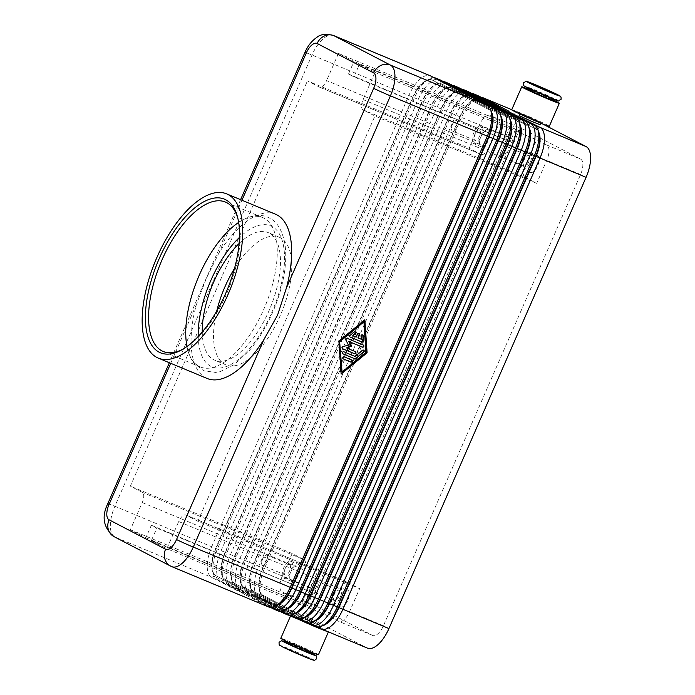 <?xml version="1.0" encoding="UTF-8"?>
<svg xmlns="http://www.w3.org/2000/svg" width="695" height="695" viewBox="0 0 695 695"><rect width="100%" height="100%" fill="white"/><g stroke="black" fill="none" stroke-linecap="round" stroke-linejoin="round"><path stroke-width="0.52" stroke-dasharray="3.48 2.61" d="M539.103 134.005A24.177 10.868 -67.4 0 0 535.697 129.053L510.173 115.761L508.818 111.739M323.748 625.04A24.177 10.868 112.6 0 1 319.969 624.892A24.177 10.868 112.6 0 1 319.596 624.718L293.69 611.27L289.772 613.103L317.641 627.02M529.694 130.087A24.177 10.868 -67.4 0 0 526.297 125.135L500.765 111.843L499.41 107.821M314.349 621.122A24.177 10.868 112.6 0 1 310.561 620.982A24.177 10.868 112.6 0 1 310.187 620.8L284.281 607.361L280.372 609.185L308.233 623.102M520.294 126.169A24.177 10.868 -67.4 0 0 516.889 121.217L491.356 107.925L490.001 103.903M304.94 617.203A24.177 10.868 112.6 0 1 301.161 617.064A24.177 10.868 112.6 0 1 300.779 616.882L274.873 603.442L270.963 605.267L298.833 619.184M510.886 122.251A24.177 10.868 -67.4 0 0 507.48 117.299L481.956 104.007L480.601 99.984M295.531 613.285A24.177 10.868 112.6 0 1 291.752 613.146A24.177 10.868 112.6 0 1 291.379 612.964L265.473 599.524L261.555 601.349L289.424 615.266M501.477 118.332A24.177 10.868 -67.4 0 0 498.08 113.381L472.548 100.089L471.193 96.075M286.132 609.367A24.177 10.868 112.6 0 1 282.344 609.228A24.177 10.868 112.6 0 1 281.97 609.046L256.064 595.606L252.155 597.431L280.015 611.348M492.077 114.414A24.177 10.868 -67.4 0 0 488.672 109.463L463.139 96.179L461.784 92.157M276.723 605.449A24.177 10.868 112.6 0 1 272.944 605.31A24.177 10.868 112.6 0 1 272.562 605.128L246.656 591.688L242.746 593.513L270.616 607.43M481.122 97.326A27.374 12.302 -67.4 0 0 475.893 98.803A27.374 12.302 -67.4 0 0 472.513 101.27A27.374 12.302 -67.4 0 0 461.567 117.325L264.43 568.553A27.374 12.302 -67.4 0 0 259.887 587.944A27.374 12.302 -67.4 0 0 260.564 593.712A27.374 12.302 -67.4 0 0 264.421 599.316L289.945 612.608L284.307 610.253L288.216 608.429L262.684 595.137A24.177 10.868 112.6 0 1 258.688 585.094A24.177 10.868 112.6 0 1 262.693 567.963L459.829 116.743A24.177 10.868 112.6 0 1 469.499 102.556A24.177 10.868 112.6 0 1 478.794 99.446A24.177 10.868 112.6 0 1 479.168 99.628L504.7 112.911L503.345 108.889M284.307 610.253L258.775 596.962A27.374 12.302 112.6 0 1 254.248 585.598A27.374 12.302 112.6 0 1 258.783 566.199L455.92 114.979A27.374 12.302 112.6 0 1 466.866 98.916A27.374 12.302 112.6 0 1 477.387 95.406M529.121 116.951L511.737 109.706L529.547 117.151A27.374 12.302 -67.4 0 0 529.121 116.951A27.374 12.302 -67.4 0 0 518.6 120.47A27.374 12.302 -67.4 0 0 507.654 136.524L460.212 116.899L263.075 568.119A24.177 10.868 -67.4 0 0 259.061 585.251A24.177 10.868 -67.4 0 0 259.661 590.342A24.177 10.868 -67.4 0 0 263.066 595.294L288.59 608.585L289.945 612.608M471.714 93.408A27.374 12.302 -67.4 0 0 466.484 94.885A27.374 12.302 -67.4 0 0 463.105 97.352A27.374 12.302 -67.4 0 0 452.158 113.407L255.022 564.635L310.517 587.744A27.374 12.302 -67.4 0 0 305.982 607.143A27.374 12.302 -67.4 0 0 310.509 618.515L264.421 599.316L263.066 595.294L258.775 596.962L255.013 595.398L280.545 608.69L249.366 593.052A27.374 12.302 112.6 0 1 244.84 581.68A27.374 12.302 112.6 0 1 249.383 562.281L446.511 111.061A27.374 12.302 112.6 0 1 457.466 95.007A27.374 12.302 112.6 0 1 467.978 91.488M508.983 111.243L505.074 113.068L479.55 99.785A24.177 10.868 -67.4 0 0 479.168 99.602A24.177 10.868 -67.4 0 0 472.861 100.532A24.177 10.868 -67.4 0 0 469.881 102.712A24.177 10.868 -67.4 0 0 460.212 116.899L450.803 112.981L253.666 564.201A24.177 10.868 -67.4 0 0 249.653 581.333A24.177 10.868 -67.4 0 0 250.252 586.424A24.177 10.868 -67.4 0 0 253.658 591.375L279.19 604.667L280.545 608.69M443.497 81.654A27.374 12.302 -67.4 0 0 438.267 83.139A27.374 12.302 -67.4 0 0 434.888 85.598A27.374 12.302 -67.4 0 0 423.941 101.661L226.805 552.881A27.374 12.302 -67.4 0 0 222.27 572.28A27.374 12.302 -67.4 0 0 222.939 578.04A27.374 12.302 -67.4 0 0 226.796 583.644L252.328 596.936L221.149 581.298A27.374 12.302 112.6 0 1 216.623 569.926A27.374 12.302 112.6 0 1 221.166 550.536L418.294 99.307A27.374 12.302 112.6 0 1 429.249 83.252A27.374 12.302 112.6 0 1 439.761 79.734M434.097 77.736A27.374 12.302 -67.4 0 0 428.858 79.221A27.374 12.302 -67.4 0 0 425.488 81.68A27.374 12.302 -67.4 0 0 414.533 97.743L217.405 548.963A27.374 12.302 -67.4 0 0 212.861 568.362A27.374 12.302 -67.4 0 0 213.539 574.122A27.374 12.302 -67.4 0 0 217.387 579.726L242.92 593.017L237.273 590.663L241.191 588.839L215.659 575.547A24.177 10.868 112.6 0 1 211.654 565.504A24.177 10.868 112.6 0 1 215.667 548.372L412.804 97.152A24.177 10.868 112.6 0 1 422.473 82.966A24.177 10.868 112.6 0 1 431.76 79.864A24.177 10.868 112.6 0 1 432.142 80.038L457.675 93.33L456.311 89.308M452.905 85.572A27.374 12.302 -67.4 0 0 447.676 87.049A27.374 12.302 -67.4 0 0 444.296 89.516A27.374 12.302 -67.4 0 0 433.35 105.579L236.213 556.799A27.374 12.302 -67.4 0 0 231.67 576.198A27.374 12.302 -67.4 0 0 232.347 581.958A27.374 12.302 -67.4 0 0 236.204 587.562L261.728 600.854L230.558 585.216A27.374 12.302 112.6 0 1 226.031 573.844A27.374 12.302 112.6 0 1 230.566 554.454L427.703 103.225A27.374 12.302 112.6 0 1 438.649 87.17A27.374 12.302 112.6 0 1 449.17 83.652M462.314 89.49A27.374 12.302 -67.4 0 0 457.084 90.967A27.374 12.302 -67.4 0 0 453.705 93.434A27.374 12.302 -67.4 0 0 442.75 109.497L245.622 560.717A27.374 12.302 -67.4 0 0 241.078 580.108A27.374 12.302 -67.4 0 0 241.756 585.876A27.374 12.302 -67.4 0 0 245.604 591.48L271.137 604.772L239.966 589.134A27.374 12.302 112.6 0 1 235.431 577.762A27.374 12.302 112.6 0 1 239.975 558.372L437.112 107.143A27.374 12.302 112.6 0 1 448.058 91.088A27.374 12.302 112.6 0 1 458.578 87.57M237.273 590.663L211.749 577.38A27.374 12.302 112.6 0 1 207.214 566.008A27.374 12.302 112.6 0 1 211.758 546.618L408.895 95.389A27.374 12.302 112.6 0 1 419.841 79.334A27.374 12.302 112.6 0 1 430.361 75.816M274.899 606.335L278.808 604.511L253.284 591.219A24.177 10.868 112.6 0 1 249.279 581.176A24.177 10.868 112.6 0 1 253.293 564.045L450.43 112.825A24.177 10.868 112.6 0 1 460.099 98.638A24.177 10.868 112.6 0 1 469.386 95.528A24.177 10.868 112.6 0 1 469.768 95.71A24.177 10.868 -67.4 0 0 463.461 96.614A24.177 10.868 -67.4 0 0 460.472 98.794A24.177 10.868 -67.4 0 0 450.803 112.981L441.394 109.063L244.258 560.283A24.177 10.868 -67.4 0 0 240.253 577.415A24.177 10.868 -67.4 0 0 240.844 582.506A24.177 10.868 -67.4 0 0 244.249 587.457L269.782 600.749L271.137 604.772M256.09 598.499L259.999 596.675L234.467 583.383A24.177 10.868 112.6 0 1 230.471 573.34A24.177 10.868 112.6 0 1 234.476 556.209L255.022 564.635A27.374 12.302 -67.4 0 0 250.487 584.026A27.374 12.302 -67.4 0 0 251.156 589.794A27.374 12.302 -67.4 0 0 255.013 595.398L253.658 591.375L249.366 593.052L245.604 591.48L243.876 587.301A24.177 10.868 112.6 0 1 239.871 577.258A24.177 10.868 112.6 0 1 243.884 560.127L441.021 108.907A24.177 10.868 112.6 0 1 450.69 94.72A24.177 10.868 112.6 0 1 459.977 91.618A24.177 10.868 112.6 0 1 460.359 91.792A24.177 10.868 -67.4 0 0 454.052 92.696A24.177 10.868 -67.4 0 0 451.064 94.876A24.177 10.868 -67.4 0 0 441.394 109.063L431.986 105.145L234.858 556.365A24.177 10.868 -67.4 0 0 230.844 573.497A24.177 10.868 -67.4 0 0 231.444 578.587A24.177 10.868 -67.4 0 0 234.849 583.539L260.373 596.831L261.728 600.854M499.583 107.325L495.674 109.15L470.141 95.867A24.177 10.868 -67.4 0 0 469.759 95.693L495.292 108.993L493.936 104.98M490.175 103.407L486.265 105.24L460.733 91.949A24.177 10.868 -67.4 0 0 460.359 91.775L485.892 105.084L484.528 101.062M246.682 594.581L250.591 592.757L225.067 579.465A24.177 10.868 112.6 0 1 221.062 569.422A24.177 10.868 112.6 0 1 225.076 552.29L234.476 556.209L431.612 104.988A24.177 10.868 112.6 0 1 441.282 90.802A24.177 10.868 112.6 0 1 450.577 87.7A24.177 10.868 112.6 0 1 450.951 87.874A24.177 10.868 -67.4 0 0 444.644 88.778A24.177 10.868 -67.4 0 0 441.664 90.958A24.177 10.868 -67.4 0 0 431.986 105.145L422.586 101.227L225.449 552.447A24.177 10.868 -67.4 0 0 221.436 569.579A24.177 10.868 -67.4 0 0 222.035 574.669A24.177 10.868 -67.4 0 0 225.441 579.621L250.973 592.913L252.328 596.936M480.766 99.489L476.857 101.322L451.333 88.03A24.177 10.868 -67.4 0 0 450.951 87.857L476.483 101.166L475.128 97.144M461.958 91.653L458.048 93.486L432.516 80.194A24.177 10.868 -67.4 0 0 432.142 80.021A24.177 10.868 -67.4 0 0 425.835 80.95A24.177 10.868 -67.4 0 0 422.847 83.122A24.177 10.868 -67.4 0 0 413.178 97.309L216.041 548.537L225.076 552.29L422.213 101.07A24.177 10.868 112.6 0 1 431.882 86.884A24.177 10.868 112.6 0 1 441.169 83.782A24.177 10.868 112.6 0 1 441.551 83.956L467.075 97.248L465.72 93.226M471.366 95.571L467.448 97.404L441.924 84.112A24.177 10.868 -67.4 0 0 441.542 83.939A24.177 10.868 -67.4 0 0 435.244 84.868A24.177 10.868 -67.4 0 0 432.255 87.04A24.177 10.868 -67.4 0 0 422.586 101.227L312.012 55.044A13.683 0.469 23.6 0 0 305.635 52.551A13.683 0.469 23.6 0 0 304.94 52.412M333.478 35.471A27.374 12.302 -67.4 0 0 322.958 38.981A27.374 12.302 -67.4 0 0 312.012 55.044L114.875 506.264L216.041 548.537A24.177 10.868 -67.4 0 0 212.036 565.661A24.177 10.868 -67.4 0 0 212.627 570.751A24.177 10.868 -67.4 0 0 216.032 575.703L241.565 588.995L242.92 593.017M319.961 625.387L300.101 616.908L312.82 622.876L319.961 625.387M319.578 628.028L305.079 621.191L299.189 618.993L307.39 622.998M290.197 642.623L295.045 644.169L310.057 651.102L290.197 642.623M288.425 643.648L309.327 652.779M297.99 619.08A20.529 0.704 -156.4 0 1 290.831 615.344A20.529 0.704 -156.4 0 1 301.439 619.288A20.529 0.704 -156.4 0 1 328.457 631.781A20.529 0.704 -156.4 0 1 328.205 631.781M318.414 654.76A20.529 0.704 23.6 0 0 291.396 642.267A20.529 0.704 23.6 0 0 280.789 638.323M519.139 115.544L540.041 124.674M539.911 121.938L532.77 119.427L520.051 113.459L539.911 121.938M550.996 99.611L530.094 90.48M550.683 97.291L543.542 94.772L530.824 88.804L550.683 97.291M511.694 109.801A20.529 0.704 -156.4 0 1 522.301 113.754A20.529 0.704 -156.4 0 1 549.319 126.238M551.231 99.072A20.529 0.704 23.6 0 0 532.335 90.767A20.529 0.704 23.6 0 0 530.328 89.942M319.3 87.04L481.079 154.42A9.122 4.101 -67.4 0 0 481.218 154.481A9.122 4.101 -67.4 0 0 484.728 153.308A9.122 4.101 -67.4 0 0 488.376 147.957L326.598 80.577A9.122 4.101 -67.4 0 1 322.949 85.937A9.122 4.101 -67.4 0 1 319.439 87.101A9.122 4.101 -67.4 0 1 319.3 87.04L307.442 80.872L469.221 148.243L479.263 125.265A13.683 6.151 112.6 0 1 489.992 115.483A13.683 6.151 112.6 0 1 490.21 115.578L500.235 120.8L338.456 53.419L353.964 61.49L348.482 74.026L353.955 76.876L359.428 64.34L519.104 130.686L353.964 61.49M145.872 537.782L311.012 606.978L151.345 540.632L156.818 528.096L151.345 525.246L145.872 537.782L130.373 529.712L142.24 502.563A9.122 4.101 -67.4 0 0 143.752 496.091A9.122 4.101 -67.4 0 0 142.24 492.303L130.391 486.135L307.442 80.872M142.24 502.563L304.019 569.935A9.122 4.101 -67.4 0 0 305.531 563.471A9.122 4.101 -67.4 0 0 304.019 559.683L142.24 492.303M359.428 64.34L374.926 72.41L363.068 99.567A9.122 4.101 -67.4 0 0 361.548 106.031A9.122 4.101 -67.4 0 0 363.059 109.819L374.918 115.987L197.858 521.259L359.636 588.63L349.594 611.609A13.683 6.151 112.6 0 1 338.865 621.399A13.683 6.151 112.6 0 1 338.647 621.295L328.622 616.083L340.489 588.926L178.711 521.545A9.122 4.101 -67.4 0 1 182.359 516.194A9.122 4.101 -67.4 0 1 185.86 515.021A9.122 4.101 -67.4 0 1 186.008 515.082L197.858 521.259M363.068 99.567L524.847 166.939A9.122 4.101 -67.4 0 0 523.335 173.411A9.122 4.101 -67.4 0 0 524.838 177.199L363.059 109.819M186.008 515.082L347.787 582.462A9.122 4.101 -67.4 0 0 347.639 582.401A9.122 4.101 -67.4 0 0 344.138 583.565A9.122 4.101 -67.4 0 0 340.489 588.926M528.686 155.723A5.612 2.519 112.6 0 1 528.721 161.935A5.612 2.519 112.6 0 1 524.282 166.044A5.612 2.519 112.6 0 1 524.195 166.001A5.612 2.519 112.6 0 1 524.152 159.798A5.612 2.519 112.6 0 1 528.6 155.689A5.612 2.519 112.6 0 1 528.686 155.723M506.108 146.324A5.612 2.519 112.6 0 1 506.151 152.526A5.612 2.519 112.6 0 1 501.712 156.644A5.612 2.519 112.6 0 1 501.625 156.601A5.612 2.519 112.6 0 1 500.739 153.482A5.612 2.519 112.6 0 1 503.102 147.818A5.612 2.519 112.6 0 1 506.021 146.289A5.612 2.519 112.6 0 1 506.108 146.324M530.311 172.351A9.122 4.101 -67.4 0 0 530.459 172.421A9.122 4.101 -67.4 0 0 537.678 165.731A9.122 4.101 -67.4 0 0 537.617 155.645A9.122 4.101 -67.4 0 0 537.47 155.576A9.122 4.101 -67.4 0 0 530.25 162.256A9.122 4.101 -67.4 0 0 530.311 172.351M530.094 152.509A9.122 4.101 112.6 0 1 530.155 162.604A9.122 4.101 112.6 0 1 522.935 169.285A9.122 4.101 112.6 0 1 522.788 169.224A9.122 4.101 112.6 0 1 522.727 159.129A9.122 4.101 112.6 0 1 529.946 152.44A9.122 4.101 112.6 0 1 530.094 152.509M289.615 564.609A5.612 2.519 112.6 0 1 289.659 570.821A5.612 2.519 112.6 0 1 285.211 574.93A5.612 2.519 112.6 0 1 285.124 574.887A5.612 2.519 112.6 0 1 285.089 568.684A5.612 2.519 112.6 0 1 289.528 564.575A5.612 2.519 112.6 0 1 289.615 564.609M267.045 555.209A5.612 2.519 112.6 0 1 267.08 561.412A5.612 2.519 112.6 0 1 262.64 565.522A5.612 2.519 112.6 0 1 262.554 565.487A5.612 2.519 112.6 0 1 261.668 562.368A5.612 2.519 112.6 0 1 264.031 556.704A5.612 2.519 112.6 0 1 266.958 555.166A5.612 2.519 112.6 0 1 267.045 555.209M291.248 581.237A9.122 4.101 -67.4 0 0 291.387 581.307A9.122 4.101 -67.4 0 0 298.615 574.617A9.122 4.101 -67.4 0 0 298.546 564.531A9.122 4.101 -67.4 0 0 298.407 564.462A9.122 4.101 -67.4 0 0 291.179 571.142A9.122 4.101 -67.4 0 0 291.248 581.237M291.023 561.395A9.122 4.101 112.6 0 1 291.083 571.49A9.122 4.101 112.6 0 1 283.864 578.17A9.122 4.101 112.6 0 1 283.716 578.101A9.122 4.101 112.6 0 1 283.656 568.015A9.122 4.101 112.6 0 1 290.875 561.325A9.122 4.101 112.6 0 1 291.023 561.395M479.446 130.095A5.612 2.519 112.6 0 1 479.489 136.307A5.612 2.519 112.6 0 1 475.05 140.416A5.612 2.519 112.6 0 1 474.963 140.373A5.612 2.519 112.6 0 1 474.92 134.17A5.612 2.519 112.6 0 1 479.359 130.061A5.612 2.519 112.6 0 1 479.446 130.095M456.876 120.695A5.612 2.519 112.6 0 1 456.919 126.898A5.612 2.519 112.6 0 1 452.471 131.016A5.612 2.519 112.6 0 1 452.384 130.973A5.612 2.519 112.6 0 1 451.507 127.854A5.612 2.519 112.6 0 1 453.861 122.19A5.612 2.519 112.6 0 1 456.789 120.661A5.612 2.519 112.6 0 1 456.876 120.695M481.079 146.723A9.122 4.101 -67.4 0 0 481.218 146.793A9.122 4.101 -67.4 0 0 488.446 140.112A9.122 4.101 -67.4 0 0 488.376 130.017A9.122 4.101 -67.4 0 0 488.238 129.948A9.122 4.101 -67.4 0 0 481.009 136.628A9.122 4.101 -67.4 0 0 481.079 146.723M480.853 126.881A9.122 4.101 112.6 0 1 480.923 136.976A9.122 4.101 112.6 0 1 473.695 143.657A9.122 4.101 112.6 0 1 473.556 143.596A9.122 4.101 112.6 0 1 473.486 133.501A9.122 4.101 112.6 0 1 480.714 126.811A9.122 4.101 112.6 0 1 480.853 126.881M338.847 590.237A5.612 2.519 112.6 0 1 338.891 596.449A5.612 2.519 112.6 0 1 334.451 600.558A5.612 2.519 112.6 0 1 334.365 600.515A5.612 2.519 112.6 0 1 334.321 594.312A5.612 2.519 112.6 0 1 338.76 590.203A5.612 2.519 112.6 0 1 338.847 590.237M316.277 580.838A5.612 2.519 112.6 0 1 316.321 587.04A5.612 2.519 112.6 0 1 311.873 591.15A5.612 2.519 112.6 0 1 311.786 591.115A5.612 2.519 112.6 0 1 310.908 587.996A5.612 2.519 112.6 0 1 313.263 582.332A5.612 2.519 112.6 0 1 316.19 580.794A5.612 2.519 112.6 0 1 316.277 580.838M340.481 606.865A9.122 4.101 -67.4 0 0 340.62 606.935A9.122 4.101 -67.4 0 0 347.847 600.245A9.122 4.101 -67.4 0 0 347.778 590.151A9.122 4.101 -67.4 0 0 347.639 590.09A9.122 4.101 -67.4 0 0 340.411 596.77A9.122 4.101 -67.4 0 0 340.481 606.865M340.255 587.023A9.122 4.101 112.6 0 1 340.324 597.118A9.122 4.101 112.6 0 1 333.096 603.799A9.122 4.101 112.6 0 1 332.957 603.729A9.122 4.101 112.6 0 1 332.888 593.643A9.122 4.101 112.6 0 1 340.116 586.954A9.122 4.101 112.6 0 1 340.255 587.023M216.727 311.125A69.161 31.075 -67.4 0 0 226.057 364.91A69.161 31.075 -67.4 0 0 280.293 315.452A69.161 31.075 -67.4 0 0 279.242 237.221A69.161 31.075 -67.4 0 0 234.493 268.478M239.097 243.519A69.161 31.075 112.6 0 1 267.957 232.512A69.161 31.075 112.6 0 1 269.008 310.752A69.161 31.075 112.6 0 1 214.772 360.201A69.161 31.075 112.6 0 1 202.254 331.967M237.777 218.056A80.933 36.366 112.6 0 1 238.116 219.229A80.933 36.366 112.6 0 1 226.683 293.611A80.933 36.366 112.6 0 1 184.323 348.377A80.933 36.366 112.6 0 1 183.254 348.968M238.646 222.435A80.933 36.366 112.6 0 1 262.632 217.552A80.933 36.366 112.6 0 1 263.892 218.143A80.933 36.366 112.6 0 1 263.865 309.093A80.933 36.366 112.6 0 1 200.395 366.969A80.933 36.366 112.6 0 1 199.135 366.378A80.933 36.366 112.6 0 1 186.972 346.501M207.162 378.48A88.96 39.971 112.6 0 1 196.381 304.558L206.45 278.122L218.882 253.049A88.96 39.971 112.6 0 1 275.567 214.242M348.482 74.026L513.622 143.213L353.955 76.876M580.603 159.112L524.073 129.687A13.683 6.151 -67.4 0 0 523.856 129.583A13.683 6.151 -67.4 0 0 513.127 139.374L315.99 590.594A13.683 6.151 -67.4 0 0 315.982 605.979L372.511 635.404A13.683 6.151 -67.4 0 0 372.729 635.499A13.683 6.151 -67.4 0 0 383.458 625.717L580.594 174.488A13.683 6.151 -67.4 0 0 580.603 159.112L546.739 145.003A13.683 6.151 112.6 0 1 546.73 160.389L536.696 183.367L524.838 177.199M374.926 72.41L536.705 139.782L546.739 145.003M151.345 525.246L316.486 594.442L156.818 528.096M151.345 540.632L166.843 548.702L178.711 521.545M338.456 53.419L326.598 80.577M529.547 117.151L542.1 123.684M347.787 582.462L359.636 588.63M524.847 166.939L536.705 139.782M304.019 569.935L292.152 597.092L282.118 591.871A13.683 6.151 112.6 0 1 282.127 576.494L292.169 553.515L304.019 559.683M130.373 529.712L292.152 597.092M481.079 154.42L469.221 148.243M328.622 616.083L166.843 548.702M500.235 120.8L488.376 147.957M292.169 553.515L130.391 486.135M536.696 183.367L374.918 115.987M311.386 624.744L316.268 626.786M265.49 602.417L269.408 600.593L243.876 587.301L239.966 589.134L236.204 587.562L234.467 583.383L230.558 585.216L226.796 583.644L225.067 579.465L221.149 581.298L217.387 579.726L215.659 575.547L211.749 577.38L114.866 537.026L171.396 566.451L268.279 606.805L242.746 593.513M320.951 628.74L367.038 647.94L310.509 618.515M315.73 626.586A27.374 12.302 112.6 0 1 315.304 626.386L289.772 613.103M306.33 622.677A27.374 12.302 112.6 0 1 305.896 622.477L280.372 609.185M296.921 618.759A27.374 12.302 112.6 0 1 296.496 618.559L270.963 605.267M287.513 614.84A27.374 12.302 112.6 0 1 287.087 614.641L261.555 601.349M278.113 610.922A27.374 12.302 112.6 0 1 277.679 610.723L252.155 597.431M310.517 587.744L507.654 136.524M248.393 595.867L247.038 591.845M466.832 94.781L463.522 96.336L489.045 109.619A24.177 10.868 112.6 0 1 491.434 112.025M268.704 607.004A27.374 12.302 112.6 0 1 268.279 606.805L272.188 604.971A24.177 10.868 -67.4 0 0 272.562 605.154A24.177 10.868 -67.4 0 0 278.869 604.224M246.656 591.688L272.562 605.128L273.222 607.1M257.793 599.785L256.438 595.763M476.24 98.699L472.921 100.245L498.454 113.537A24.177 10.868 112.6 0 1 500.834 115.943M256.064 595.606L281.597 608.889A24.177 10.868 -67.4 0 0 281.97 609.072A24.177 10.868 -67.4 0 0 288.277 608.142M267.201 603.703L265.846 599.681M485.649 102.617L482.33 104.163L507.863 117.455A24.177 10.868 112.6 0 1 510.243 119.861M265.473 599.524L290.996 612.808A24.177 10.868 -67.4 0 0 291.379 612.99A24.177 10.868 -67.4 0 0 297.686 612.06M276.61 607.621L275.255 603.599M495.049 106.535L491.739 108.081L517.262 121.373A24.177 10.868 112.6 0 1 519.651 123.779M274.873 603.442L300.405 616.726A24.177 10.868 -67.4 0 0 300.779 616.908A24.177 10.868 -67.4 0 0 307.086 615.978M286.01 611.53L284.655 607.517M504.457 110.453L501.138 111.999L526.671 125.291A24.177 10.868 112.6 0 1 529.051 127.698M284.281 607.361L309.814 620.644A24.177 10.868 -67.4 0 0 310.187 620.817A24.177 10.868 -67.4 0 0 316.494 619.897M295.418 615.449L294.063 611.426M513.866 114.371L510.547 115.917L536.08 129.209A24.177 10.868 112.6 0 1 538.46 131.616M293.69 611.27L319.214 624.562A24.177 10.868 -67.4 0 0 319.596 624.736A24.177 10.868 -67.4 0 0 325.903 623.815M355.119 331.776A1.138 1.016 117.5 0 0 353.833 331.81L349.837 335.086A1.138 1.016 117.5 0 0 349.967 336.988L350.115 337.049M362.486 334.851A1.138 1.016 117.5 0 0 360.748 335.928L360.966 339.099L357.673 337.735M358.802 333.313A1.138 1.016 117.5 0 0 357.169 333.817L355.797 336.953L352.513 335.581M351.548 359.914A1.138 1.016 117.5 0 0 351.331 359.784L343.886 356.683A1.138 1.016 117.5 0 0 342.974 358.768L343.121 358.829M341.679 371.808L365.648 352.165L363.581 321.672M341.132 374.092L341.097 373.623M364.528 320.048L338.526 340.871L340.767 373.901M363.52 350.089A1.138 1.016 117.5 0 0 362.234 350.124L354.745 356.266L343.582 351.618A1.138 1.016 117.5 0 0 342.67 353.703L342.817 353.764M355.206 351.557A1.138 1.016 117.5 0 0 354.989 351.427L346.067 347.709M363.155 344.989A1.138 1.016 117.5 0 0 362.938 344.859L346.883 338.178A1.138 1.016 117.5 0 0 345.502 339.82L348.073 344.842L342.583 346.51A1.138 1.016 117.5 0 0 342.322 348.621L342.47 348.682M198.197 336.519A76.372 34.316 -67.4 0 0 210.811 366.3A76.372 34.316 -67.4 0 0 271.893 312.246A76.372 34.316 -67.4 0 0 271.919 226.422A76.372 34.316 -67.4 0 0 239.462 237.429M288.616 643.205A18.018 0.617 -156.4 0 1 309.518 652.336L288.616 643.205M537.461 128.558L535.697 129.053L534.342 125.03M320.256 626.682L319.214 624.562L315.304 626.386L311.542 624.822M528.052 124.64L526.297 125.135L524.933 121.112M310.847 622.763L309.814 620.644L305.896 622.477L302.134 620.904M518.644 120.73L516.889 121.217L515.534 117.194M301.439 618.845L300.405 616.726L296.496 618.559L292.734 616.986M509.244 116.812L507.48 117.299L506.125 113.276M292.039 614.927L290.996 612.808L287.087 614.641L283.325 613.068M499.835 112.894L498.08 113.381L496.716 109.358M282.63 611.009L281.597 608.889L277.679 610.723L273.917 609.15M490.427 108.976L488.672 109.463L487.317 105.44M482.86 98.23L479.168 99.628L477.812 95.606M107.803 503.632A13.683 0.469 -156.4 0 1 108.498 503.779A13.683 0.469 -156.4 0 1 114.875 506.264A27.374 12.302 -67.4 0 0 110.34 525.663A27.374 12.302 -67.4 0 0 114.866 537.026A13.683 12.215 117.5 0 1 114.023 536.636M469.386 95.528L470.141 95.867L473.46 94.312M459.977 91.618L460.733 91.949L464.051 90.402M450.577 87.7L451.333 88.03L454.643 86.484M440.187 79.934L441.551 83.956L445.243 82.566M430.787 76.016L432.142 80.038L435.834 78.648M282.005 646.619A18.018 0.617 -156.4 0 1 289.659 649.061A18.018 0.617 -156.4 0 1 311.725 658.999M515.568 129.366L510.087 141.902M510.095 126.516L504.622 139.052M524.073 129.687L490.21 115.578M302.012 602.808L307.485 590.281M307.477 605.658L312.959 593.13M170.709 363.303L196.381 304.558M170.553 566.06A13.683 12.215 117.5 0 0 171.396 566.451M218.882 253.049L241.956 200.238M513.127 139.374L479.263 125.265M580.594 174.488L546.73 160.389M383.458 625.717L349.594 611.609M372.511 635.404L338.647 621.295M315.982 605.979L282.118 591.871M315.99 590.594L282.127 576.494M526.41 87.179A18.018 0.617 -156.4 0 1 534.073 89.62A18.018 0.617 -156.4 0 1 556.139 99.559M450.951 87.874L449.596 83.852M460.359 91.792L459.004 87.77M469.768 95.71L468.413 91.688M238.368 222.617C250.686 214.46 261.103 214.138 267.714 217.196L269.434 218.004C276.818 221.444 281.901 229.671 284.689 242.694C286.34 252.398 286.062 263.431 283.864 275.802C281.571 288.503 277.6 301.204 271.954 313.914C265.577 328.127 257.993 340.385 249.21 350.662L233.659 365.005L220.489 371.451L215.667 372.407L203.731 370.826L194.079 363.32C190.56 358.69 188.171 352.973 186.912 346.18M472.861 100.532L475.893 98.803M463.461 96.614L466.484 94.885M454.052 92.696L457.084 90.967M444.644 88.778L447.676 87.049M435.244 84.868L438.267 83.139M425.835 80.95L428.858 79.221M300.101 616.908L299.189 618.993M289.155 641.971L288.92 642.51M290.831 615.344L290.597 615.874M540.719 123.128L540.953 122.589M551.535 98.377L551.726 97.934M524.282 166.044L501.712 156.644M530.459 172.421L522.935 169.285M500.739 153.482L501.086 150.302L503.102 147.818M285.211 574.93L262.64 565.522M291.387 581.307L283.864 578.17M261.668 562.368L262.015 559.188L264.031 556.704M475.05 140.416L452.471 131.016M481.218 146.793L473.695 143.657M451.507 127.854L451.854 124.674L453.861 122.19M334.451 600.558L311.873 591.15M340.62 606.935L333.096 603.799M310.908 587.996L311.256 584.816L313.263 582.332M226.057 364.91L214.772 360.201M184.323 348.377L182.16 349.611M163.221 351.479L200.395 366.969M513.622 143.213L519.104 130.686M311.012 606.978L316.486 594.442M225.449 202.063L262.632 217.552M238.116 219.229L237.464 216.831M279.242 237.221L267.957 232.512M240.6 199.674L169.363 362.738M340.116 586.954L347.639 590.09M316.19 580.794L338.76 590.203M480.714 126.811L488.238 129.948M456.789 120.661L479.359 130.061M290.875 561.325L298.407 564.462M266.958 555.166L289.528 564.575M529.946 152.44L537.47 155.576M506.021 146.289L528.6 155.689M347.639 582.401L185.86 515.021M481.218 154.481L319.439 87.101M523.856 129.583L489.992 115.483M372.729 635.499L338.865 621.399M530.824 88.804L530.632 89.247M520.051 113.459L519.817 113.989M310.057 651.102L309.822 651.641M321.003 626.039L320.091 628.124M212.627 570.751L213.539 574.122M222.035 574.669L222.939 578.04M231.444 578.587L232.347 581.958M240.844 582.506L241.756 585.876M250.252 586.424L251.156 589.794M259.661 590.342L260.564 593.712"/><path stroke-width="1.04" d="M322.871 625.543L325.903 623.815A24.177 10.868 -67.4 0 0 328.883 621.634A24.177 10.868 -67.4 0 0 338.552 607.447L535.689 156.227A24.177 10.868 -67.4 0 0 539.702 139.096A24.177 10.868 -67.4 0 0 539.103 134.005L538.199 130.634A27.374 12.302 112.6 0 1 538.868 136.402A27.374 12.302 112.6 0 1 534.333 155.793L337.197 607.013A27.374 12.302 112.6 0 1 326.25 623.076A27.374 12.302 112.6 0 1 322.871 625.543A27.374 12.302 112.6 0 1 315.73 626.586L311.968 625.022A27.374 12.302 -67.4 0 0 322.489 621.504A27.374 12.302 -67.4 0 0 333.435 605.449L530.572 154.229A27.374 12.302 -67.4 0 0 535.107 134.83A27.374 12.302 -67.4 0 0 530.58 123.458L499.41 107.821L524.933 121.112A27.374 12.302 112.6 0 1 528.791 126.716A27.374 12.302 112.6 0 1 529.468 132.484A27.374 12.302 112.6 0 1 524.925 151.875L327.788 603.104A27.374 12.302 112.6 0 1 316.842 619.158A27.374 12.302 112.6 0 1 313.462 621.625A27.374 12.302 112.6 0 1 306.33 622.677L302.568 621.104A27.374 12.302 -67.4 0 0 313.08 617.594A27.374 12.302 -67.4 0 0 324.026 601.531L521.163 150.311A27.374 12.302 -67.4 0 0 525.707 130.912A27.374 12.302 -67.4 0 0 521.172 119.549L495.648 106.257L490.001 103.903L515.534 117.194A27.374 12.302 112.6 0 1 519.382 122.798A27.374 12.302 112.6 0 1 520.06 128.566A27.374 12.302 112.6 0 1 515.525 147.957L318.388 599.186A27.374 12.302 112.6 0 1 307.433 615.24A27.374 12.302 112.6 0 1 304.062 617.707A27.374 12.302 112.6 0 1 296.921 618.759L293.16 617.186A27.374 12.302 -67.4 0 0 303.672 613.676A27.374 12.302 -67.4 0 0 314.627 597.613L511.755 146.393A27.374 12.302 -67.4 0 0 516.298 126.994A27.374 12.302 -67.4 0 0 511.772 115.631L480.601 99.984L506.125 113.276A27.374 12.302 112.6 0 1 509.982 118.88A27.374 12.302 112.6 0 1 510.651 124.648A27.374 12.302 112.6 0 1 506.116 144.039L308.98 595.268A27.374 12.302 112.6 0 1 298.033 611.322A27.374 12.302 112.6 0 1 294.654 613.789A27.374 12.302 112.6 0 1 287.513 614.84L283.751 613.268A27.374 12.302 -67.4 0 0 294.272 609.758A27.374 12.302 -67.4 0 0 305.218 593.695L502.355 142.475A27.374 12.302 -67.4 0 0 506.89 123.076A27.374 12.302 -67.4 0 0 502.363 111.713L476.831 98.421L471.193 96.075L496.716 109.358A27.374 12.302 112.6 0 1 500.574 114.97A27.374 12.302 112.6 0 1 501.251 120.73A27.374 12.302 112.6 0 1 496.708 140.121L299.571 591.349A27.374 12.302 112.6 0 1 288.625 607.404A27.374 12.302 112.6 0 1 285.245 609.871A27.374 12.302 112.6 0 1 278.113 610.922L274.351 609.35A27.374 12.302 -67.4 0 0 284.863 605.84A27.374 12.302 -67.4 0 0 295.809 589.777L492.946 138.557A27.374 12.302 -67.4 0 0 497.49 119.158A27.374 12.302 -67.4 0 0 492.955 107.794L467.431 94.503L461.784 92.157L487.317 105.44A27.374 12.302 112.6 0 1 491.165 111.052A27.374 12.302 112.6 0 1 491.843 116.812A27.374 12.302 112.6 0 1 487.308 136.203L290.171 587.431A27.374 12.302 112.6 0 1 279.216 603.486A27.374 12.302 112.6 0 1 275.846 605.953A27.374 12.302 112.6 0 1 268.704 607.004L171.821 566.651A27.374 12.302 -67.4 0 0 182.342 563.141A27.374 12.302 -67.4 0 0 193.288 547.078L390.425 95.858A27.374 12.302 -67.4 0 0 394.96 76.459A27.374 12.302 -67.4 0 0 390.434 65.095A13.683 12.215 117.5 0 0 380.851 65.443A13.683 12.215 117.5 0 0 373.675 72.923A13.683 6.151 112.6 0 1 373.667 88.308L286.349 288.164L277.566 315.139L263.848 339.673A88.96 39.971 112.6 0 1 207.162 378.48L158.251 358.107A88.96 39.971 112.6 0 1 156.896 257.48A88.96 39.971 112.6 0 1 226.657 193.87A88.96 39.971 112.6 0 1 228.012 294.498A88.96 39.971 112.6 0 1 158.251 358.107M317.641 627.02L320.951 628.74A27.374 12.302 -67.4 0 0 321.377 628.94A27.374 12.302 -67.4 0 0 331.889 625.422A27.374 12.302 -67.4 0 0 342.844 609.367L539.98 158.139A27.374 12.302 -67.4 0 0 544.515 138.748A27.374 12.302 -67.4 0 0 539.989 127.376L508.818 111.739L534.342 125.03A27.374 12.302 112.6 0 1 538.199 130.634M321.377 628.94L367.464 648.14A27.374 12.302 -67.4 0 0 377.984 644.621A27.374 12.302 -67.4 0 0 388.931 628.567L338.934 607.604A24.177 10.868 112.6 0 1 329.256 621.79A24.177 10.868 112.6 0 1 323.748 625.04M538.46 131.616A24.177 10.868 112.6 0 1 540.076 139.252A24.177 10.868 112.6 0 1 536.062 156.384L586.067 177.338A27.374 12.302 -67.4 0 0 590.602 157.947A27.374 12.302 -67.4 0 0 586.076 146.576L539.989 127.376L537.461 128.558M313.462 621.625L316.494 619.897A24.177 10.868 -67.4 0 0 319.474 617.716A24.177 10.868 -67.4 0 0 329.152 603.529L526.28 152.309A24.177 10.868 -67.4 0 0 530.294 135.178A24.177 10.868 -67.4 0 0 529.694 130.087L528.791 126.716M529.051 127.698A24.177 10.868 112.6 0 1 530.667 135.334A24.177 10.868 112.6 0 1 526.662 152.466L329.526 603.686A24.177 10.868 112.6 0 1 319.856 617.872A24.177 10.868 112.6 0 1 314.349 621.122M308.233 623.102L311.542 624.822A27.374 12.302 -67.4 0 0 311.968 625.022M304.062 617.707L307.086 615.978A24.177 10.868 -67.4 0 0 310.074 613.798A24.177 10.868 -67.4 0 0 319.743 599.611L516.88 148.391A24.177 10.868 -67.4 0 0 520.885 131.259A24.177 10.868 -67.4 0 0 520.294 126.169L519.382 122.798M519.651 123.779A24.177 10.868 112.6 0 1 521.267 131.416A24.177 10.868 112.6 0 1 517.254 148.548L320.117 599.768A24.177 10.868 112.6 0 1 310.448 613.954A24.177 10.868 112.6 0 1 304.94 617.203M298.833 619.184L302.134 620.904A27.374 12.302 -67.4 0 0 302.568 621.104M294.654 613.789L297.686 612.06A24.177 10.868 -67.4 0 0 300.666 609.88A24.177 10.868 -67.4 0 0 310.335 595.693L507.472 144.473A24.177 10.868 -67.4 0 0 511.485 127.341A24.177 10.868 -67.4 0 0 510.886 122.251L509.982 118.88M510.243 119.861A24.177 10.868 112.6 0 1 511.859 127.498A24.177 10.868 112.6 0 1 507.845 144.63L310.717 595.858A24.177 10.868 112.6 0 1 301.039 610.036A24.177 10.868 112.6 0 1 295.531 613.285M289.424 615.266L292.734 616.986A27.374 12.302 -67.4 0 0 293.16 617.186M285.245 609.871L288.277 608.142A24.177 10.868 -67.4 0 0 291.257 605.962A24.177 10.868 -67.4 0 0 300.935 591.784L498.063 140.555A24.177 10.868 -67.4 0 0 502.077 123.423A24.177 10.868 -67.4 0 0 501.477 118.332L500.574 114.97M500.834 115.943A24.177 10.868 112.6 0 1 502.45 123.58A24.177 10.868 112.6 0 1 498.445 140.711L301.309 591.94A24.177 10.868 112.6 0 1 291.639 606.118A24.177 10.868 112.6 0 1 286.132 609.367M280.015 611.348L283.325 613.068A27.374 12.302 -67.4 0 0 283.751 613.268M275.846 605.953L278.869 604.224A24.177 10.868 -67.4 0 0 281.857 602.044A24.177 10.868 -67.4 0 0 291.526 587.866L488.663 136.637A24.177 10.868 -67.4 0 0 492.668 119.505A24.177 10.868 -67.4 0 0 492.077 114.414L491.165 111.052M491.434 112.025A24.177 10.868 112.6 0 1 493.05 119.662A24.177 10.868 112.6 0 1 489.037 136.793L291.9 588.022A24.177 10.868 112.6 0 1 282.231 602.2A24.177 10.868 112.6 0 1 276.723 605.449M270.616 607.43L273.917 609.15A27.374 12.302 -67.4 0 0 274.351 609.35M487.317 105.44L390.434 65.095L333.904 35.671A27.374 12.302 -67.4 0 0 333.478 35.471L430.361 75.816A27.374 12.302 112.6 0 1 430.787 76.016L456.311 89.308L461.958 91.653L436.425 78.37A27.374 12.302 -67.4 0 0 436 78.17L439.761 79.734A27.374 12.302 112.6 0 1 440.187 79.934L465.72 93.226L471.366 95.571L445.834 82.288A27.374 12.302 -67.4 0 0 445.408 82.088L449.17 83.652A27.374 12.302 112.6 0 1 449.596 83.852L475.128 97.144L480.766 99.489L455.242 86.206A27.374 12.302 -67.4 0 0 454.817 86.006L458.578 87.57A27.374 12.302 112.6 0 1 459.004 87.77L484.528 101.062L490.175 103.407L464.642 90.124A27.374 12.302 -67.4 0 0 464.217 89.924L467.978 91.488A27.374 12.302 112.6 0 1 468.413 91.688L493.936 104.98L499.583 107.325L474.051 94.034A27.374 12.302 -67.4 0 0 473.625 93.834L477.387 95.406A27.374 12.302 112.6 0 1 477.812 95.606L508.983 111.243L483.459 97.952A27.374 12.302 -67.4 0 0 483.034 97.752A27.374 12.302 -67.4 0 0 481.122 97.326M473.625 93.834A27.374 12.302 -67.4 0 0 471.714 93.408M464.217 89.924A27.374 12.302 -67.4 0 0 462.314 89.49M454.817 86.006A27.374 12.302 -67.4 0 0 452.905 85.572M445.408 82.088A27.374 12.302 -67.4 0 0 443.497 81.654M436 78.17A27.374 12.302 -67.4 0 0 434.097 77.736M309.822 651.641L309.327 652.779L301.135 649.616L289.467 644.291L288.425 643.648L288.92 642.51M328.205 631.781A20.529 0.704 -156.4 0 1 317.85 627.828A20.529 0.704 -156.4 0 1 297.99 619.08M290.597 615.874L280.789 638.323A20.529 0.704 23.6 0 0 307.807 650.807A20.529 0.704 23.6 0 0 318.414 654.76L328.414 631.868M540.953 122.589L540.041 124.674L531.857 121.512L519.139 115.544L520.051 113.459M530.824 88.804L530.094 90.48L542.804 96.449L550.996 99.611L551.726 97.934M559.353 103.26L549.319 126.238A20.529 0.704 -156.4 0 1 538.712 122.294A20.529 0.704 -156.4 0 1 511.694 109.801L521.736 86.823A20.529 0.704 23.6 0 0 548.755 99.316A20.529 0.704 23.6 0 0 559.353 103.26A20.529 0.704 23.6 0 0 551.231 99.072M234.493 268.478A69.161 31.075 -67.4 0 0 225.006 286.67A69.161 31.075 -67.4 0 0 216.727 311.125M202.254 331.967A69.161 31.075 112.6 0 1 213.721 281.97A69.161 31.075 112.6 0 1 239.097 243.519M183.254 348.968A80.933 36.366 112.6 0 1 163.221 351.479A80.933 36.366 112.6 0 1 161.987 259.939A80.933 36.366 112.6 0 1 225.449 202.063A80.933 36.366 112.6 0 1 237.777 218.056M225.719 293.307A83.209 37.391 112.6 0 1 182.16 349.611A83.209 37.391 112.6 0 1 147.253 334.425A83.209 37.391 112.6 0 1 159.19 258.679A83.209 37.391 112.6 0 1 237.464 216.831A83.209 37.391 112.6 0 1 225.719 293.307M186.972 346.501A80.933 36.366 112.6 0 1 186.912 346.18A80.933 36.366 112.6 0 1 199.161 275.42A80.933 36.366 112.6 0 1 238.368 222.617A80.933 36.366 112.6 0 1 238.646 222.435M226.657 193.87L275.567 214.242A88.96 39.971 112.6 0 1 286.349 288.164M542.1 123.684L586.076 146.576M367.099 352.808L341.132 374.092L338.891 341.054L364.858 319.769L367.099 352.808L364.528 320.048M530.328 89.942A20.529 0.704 23.6 0 0 521.736 86.823M307.39 622.998L311.386 624.744M316.268 626.786L319.578 628.028M466.832 94.781L467.431 94.503M476.24 98.699L476.831 98.421M485.649 102.617L486.239 102.339M495.049 106.535L495.648 106.257M504.457 110.453L505.048 110.175M373.667 88.308A13.683 0.469 -156.4 0 0 380.843 91.697A13.683 0.469 -156.4 0 0 390.425 95.858L536.062 156.384L338.934 607.604L193.288 547.078A13.683 0.469 23.6 0 1 183.706 542.925A13.683 0.469 23.6 0 1 176.53 539.529A13.683 6.151 112.6 0 1 165.584 549.215A13.683 12.215 117.5 0 0 165.019 559.458A13.683 12.215 117.5 0 0 170.553 566.06L171.821 566.651A27.374 12.302 -67.4 0 1 171.396 566.451M513.866 114.371L514.456 114.093M586.067 177.338L388.931 628.567M350.115 337.049L361.678 341.87A1.138 1.016 117.5 0 0 363.181 340.646L362.833 335.563A1.138 1.016 117.5 0 0 362.486 334.851M362.043 342.062L350.332 337.179A1.138 1.016 -62.5 0 1 350.202 335.277L354.198 332.002A1.138 1.016 -62.5 0 1 355.371 333.722L352.878 335.772L356.161 337.136L357.525 334.008A1.138 1.016 -62.5 0 1 359.411 334.79L358.038 337.926L361.331 339.29L361.113 336.119A1.138 1.016 -62.5 0 1 362.686 334.921A1.138 1.016 -62.5 0 1 363.198 335.755L363.546 340.828A1.138 1.016 -62.5 0 1 362.043 342.062L361.678 341.87M358.038 337.926L359.046 334.599A1.138 1.016 117.5 0 0 358.802 333.313M352.878 335.772L355.006 333.531A1.138 1.016 117.5 0 0 355.119 331.776M351.696 359.975A1.138 1.016 -62.5 0 1 350.784 362.06L343.339 358.959A1.138 1.016 -62.5 0 1 344.251 356.874L351.696 359.975M343.121 358.829L350.419 361.869A1.138 1.016 117.5 0 0 351.548 359.914M342.044 371.999L366.013 352.356L363.945 321.863L339.612 341.323L342.044 371.999L339.612 341.323M363.945 321.863L339.977 341.514M341.097 373.623L366.734 352.617M355.788 358.585A1.138 1.016 -62.5 0 1 354.745 358.768L343.035 353.894A1.138 1.016 -62.5 0 1 343.947 351.8L355.11 356.457L362.599 350.315A1.138 1.016 -62.5 0 1 363.772 352.035L355.788 358.585L363.407 351.852A1.138 1.016 117.5 0 0 363.52 350.089M342.817 353.764L354.381 358.585A1.138 1.016 117.5 0 0 355.423 358.394M355.354 351.618A1.138 1.016 -62.5 0 1 354.441 353.703L342.687 348.812A1.138 1.016 -62.5 0 1 342.948 346.692L348.438 345.033L345.867 340.011A1.138 1.016 -62.5 0 1 347.248 338.369L363.303 345.05A1.138 1.016 -62.5 0 1 362.39 347.144L349.168 341.636L351.583 346.345L346.431 347.9L355.354 351.618M342.47 348.682L354.076 353.512A1.138 1.016 117.5 0 0 355.206 351.557M346.431 347.9L351.218 346.153L348.803 341.445L362.026 346.953A1.138 1.016 117.5 0 0 363.155 344.989M313.732 654.403A18.018 0.617 -156.4 0 1 306.078 651.962A18.018 0.617 -156.4 0 1 284.012 642.024A18.018 0.617 -156.4 0 1 288.616 643.205L281.579 640.764L279.06 642.293C279.043 646.506 279.746 644.786 281.849 646.541L310.013 658.956C315.825 660.476 313.011 661.371 316.677 658.73C316.694 654.508 315.99 656.228 313.888 654.473L309.518 652.336A18.018 0.617 -156.4 0 1 313.732 654.403M528.426 82.583A18.018 0.617 -156.4 0 1 536.08 85.025A18.018 0.617 -156.4 0 1 558.146 94.963A18.018 0.617 -156.4 0 1 550.483 92.522A18.018 0.617 -156.4 0 1 528.426 82.583M239.462 237.429A76.372 34.316 -67.4 0 0 210.837 280.467A76.372 34.316 -67.4 0 0 198.197 336.519M320.951 628.74L320.256 626.682M311.542 624.822L310.847 622.763M302.134 620.904L301.439 618.845M292.734 616.986L292.039 614.927M283.325 613.068L282.63 611.009M273.917 609.15L273.222 607.1M483.034 97.752L511.737 109.706L483.459 97.952L482.86 98.23M473.46 94.312L474.051 94.034L477.812 95.606M464.051 90.402L468.413 91.688M454.643 86.484L455.242 86.206L459.004 87.77M445.243 82.566L449.596 83.852M435.834 78.648L440.187 79.934M556.139 99.559A18.018 0.617 -156.4 0 1 548.477 97.118A18.018 0.617 -156.4 0 1 526.41 87.179M430.787 76.016L333.904 35.671A13.683 12.215 117.5 0 0 324.322 36.018A13.683 12.215 117.5 0 0 317.146 43.498L373.675 72.923M165.584 549.215L109.054 519.791A13.683 12.215 117.5 0 0 108.489 530.033A13.683 12.215 117.5 0 0 114.023 536.636L170.553 566.06M263.848 339.673L176.53 539.529M109.054 519.791A13.683 6.151 112.6 0 1 109.063 504.414L170.709 363.303M109.063 504.414A13.683 0.469 -156.4 0 1 107.803 503.632C101.357 516.811 103.425 527.809 114.023 536.636M333.478 35.471C325.912 33.629 320.386 34.246 316.911 37.322C311.681 40.918 307.694 45.948 304.94 52.412A13.683 0.469 23.6 0 0 306.2 53.185A13.683 6.151 112.6 0 1 317.146 43.498M241.956 200.238L306.2 53.185M496.716 109.358L492.955 107.794L490.427 108.976M506.125 113.276L502.363 111.713L499.835 112.894M515.534 117.194L511.772 115.631L509.244 116.812M524.933 121.112L521.172 119.549L518.644 120.73M534.342 125.03L530.58 123.458L528.052 124.64M311.725 658.999A18.018 0.617 -156.4 0 1 304.071 656.558A18.018 0.617 -156.4 0 1 282.005 646.619M523.465 82.853C528.356 80.359 522.466 80.342 534.429 84.338L558.302 95.041C560.318 96.692 561.178 95.215 561.091 99.289C556.2 101.791 562.09 101.809 550.127 97.804L526.263 87.11C524.239 85.459 523.378 86.936 523.465 82.853M304.94 52.412L240.6 199.674M169.363 362.738L107.803 503.632"/></g></svg>
